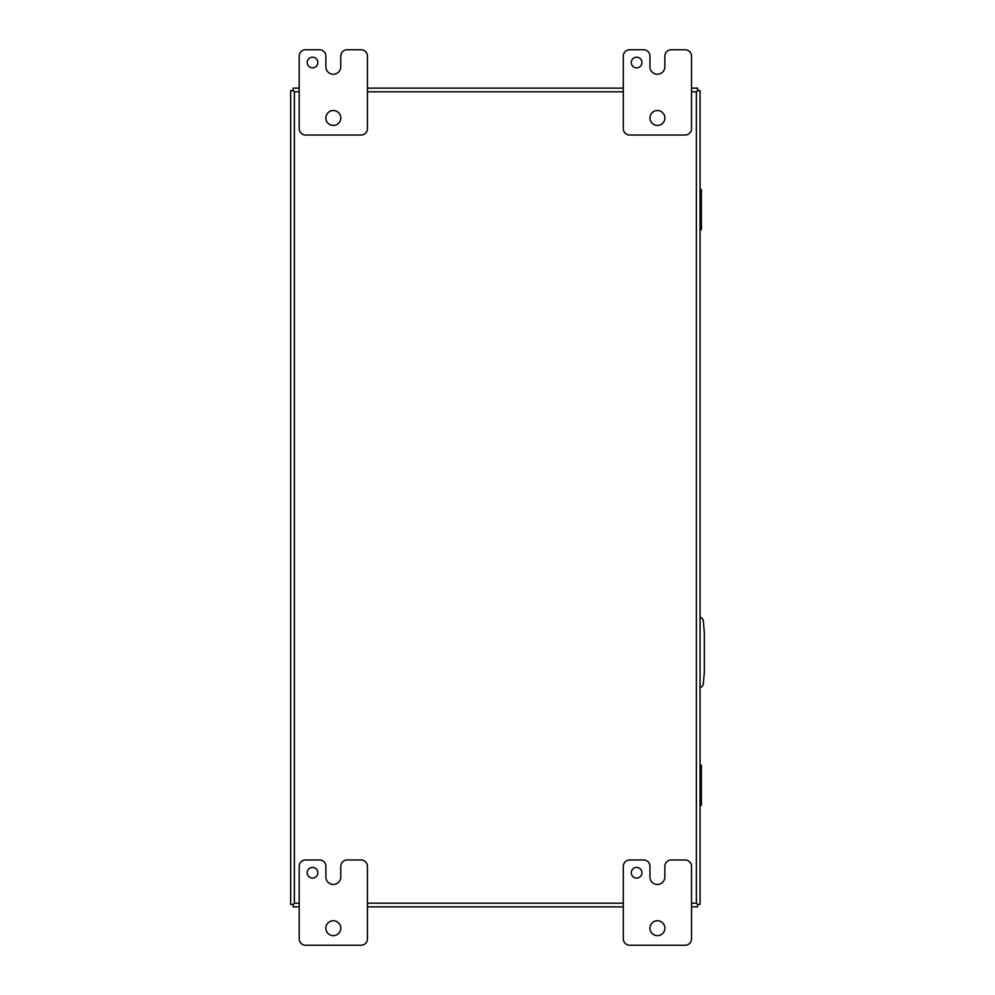 <?xml version="1.0" encoding="UTF-8"?>
<svg xmlns="http://www.w3.org/2000/svg" width="995" height="995" viewBox="0 0 995 995"><rect width="100%" height="100%" fill="white"/><g stroke="black" fill="none" stroke-linecap="round" stroke-linejoin="round"><path stroke-width="1.49" d="M664.847 866.359A6.393 6.393 0 0 1 671.239 859.966L685.132 859.966A6.393 6.393 0 0 1 691.525 866.359L691.525 938.857A6.393 6.393 0 0 1 685.132 945.25L629.698 945.25A6.393 6.393 0 0 1 623.293 938.857L623.293 866.359A6.393 6.393 0 0 1 629.698 859.966L643.566 859.966A6.393 6.393 0 0 1 649.959 866.359L649.959 877.018A7.438 7.438 0 0 0 657.396 884.455A7.438 7.438 0 0 0 664.847 877.018L664.847 866.359M641.949 872.752A5.336 5.336 0 0 0 633.952 868.137A5.336 5.336 0 0 0 633.952 877.379A5.336 5.336 0 0 0 641.949 872.752M664.871 928.198A7.462 7.462 0 0 0 653.678 921.731A7.462 7.462 0 0 0 653.678 934.653A7.462 7.462 0 0 0 664.871 928.198M700.057 226.462L701.388 226.487L701.388 229.733L700.057 229.733L700.057 239.161M700.057 687.533A4.266 4.266 0 0 0 703.316 683.752L704.323 672.359L704.323 632.41L703.316 621.004A4.266 4.266 0 0 0 700.057 617.223M299.209 903.186L294.371 903.186L293.139 904.418L294.371 903.186L294.371 91.814L293.139 90.582L294.371 91.814L299.209 91.814M697.594 88.132L691.525 88.132L697.594 88.132L697.594 90.582L696.363 91.814L697.594 90.582L700.057 90.582L700.057 904.418L697.594 904.418L696.363 903.186L697.594 904.418L697.594 906.868L691.525 906.868M299.209 906.868L293.139 906.868L293.139 904.418L290.677 904.418L290.677 90.582L293.139 90.582L293.139 88.132L299.209 88.132L293.139 88.132M367.441 906.868L623.293 906.868M367.441 88.132L623.293 88.132L367.441 88.132M700.057 765.267L701.388 765.267L701.388 805.44L700.057 805.44M700.057 768.513L701.388 768.513M701.388 802.206L700.057 802.206M700.057 189.56L701.388 189.56L701.388 226.487M700.057 192.794L701.388 192.794M664.847 56.143A6.393 6.393 0 0 1 671.239 49.75L685.132 49.75A6.393 6.393 0 0 1 691.525 56.143L691.525 128.641A6.393 6.393 0 0 1 685.132 135.034L629.698 135.034A6.393 6.393 0 0 1 623.293 128.641L623.293 56.143A6.393 6.393 0 0 1 629.698 49.75L643.566 49.75A6.393 6.393 0 0 1 649.959 56.143L649.959 66.802A7.438 7.438 0 0 0 657.396 74.239A7.438 7.438 0 0 0 664.847 66.802L664.847 56.143M641.949 62.548A5.336 5.336 0 0 0 633.952 57.921A5.336 5.336 0 0 0 633.952 67.162A5.336 5.336 0 0 0 641.949 62.548M664.871 117.982A7.462 7.462 0 0 0 653.678 111.515A7.462 7.462 0 0 0 653.678 124.437A7.462 7.462 0 0 0 664.871 117.982M340.763 866.359A6.393 6.393 0 0 1 347.155 859.966L361.048 859.966A6.393 6.393 0 0 1 367.441 866.359L367.441 938.857A6.393 6.393 0 0 1 361.048 945.25L305.602 945.25A6.393 6.393 0 0 1 299.209 938.857L299.209 866.359A6.393 6.393 0 0 1 305.602 859.966L319.47 859.966A6.393 6.393 0 0 1 325.875 866.359L325.875 877.018A7.438 7.438 0 0 0 333.313 884.455A7.438 7.438 0 0 0 340.763 877.018L340.763 866.359M317.865 872.752A5.336 5.336 0 0 0 309.868 868.137A5.336 5.336 0 0 0 309.868 877.379A5.336 5.336 0 0 0 317.865 872.752M340.787 928.198A7.462 7.462 0 0 0 329.594 921.731A7.462 7.462 0 0 0 329.594 934.653A7.462 7.462 0 0 0 340.787 928.198M340.763 56.143A6.393 6.393 0 0 1 347.155 49.75L361.048 49.75A6.393 6.393 0 0 1 367.441 56.143L367.441 128.641A6.393 6.393 0 0 1 361.048 135.034L305.602 135.034A6.393 6.393 0 0 1 299.209 128.641L299.209 56.143A6.393 6.393 0 0 1 305.602 49.75L319.47 49.75A6.393 6.393 0 0 1 325.875 56.143L325.875 66.802A7.438 7.438 0 0 0 333.313 74.239A7.438 7.438 0 0 0 340.763 66.802L340.763 56.143M317.865 62.548A5.336 5.336 0 0 0 309.868 57.921A5.336 5.336 0 0 0 309.868 67.162A5.336 5.336 0 0 0 317.865 62.548M340.787 117.982A7.462 7.462 0 0 0 329.594 111.515A7.462 7.462 0 0 0 329.594 124.437A7.462 7.462 0 0 0 340.787 117.982M691.525 91.814L696.363 91.814L696.363 903.186L691.525 903.186M623.293 903.186L367.441 903.186M367.441 91.814L623.293 91.814M700.057 800.565L701.388 800.565M700.057 770.155L701.388 770.155M700.057 224.845L701.388 224.845M700.057 194.435L701.388 194.435"/></g></svg>
